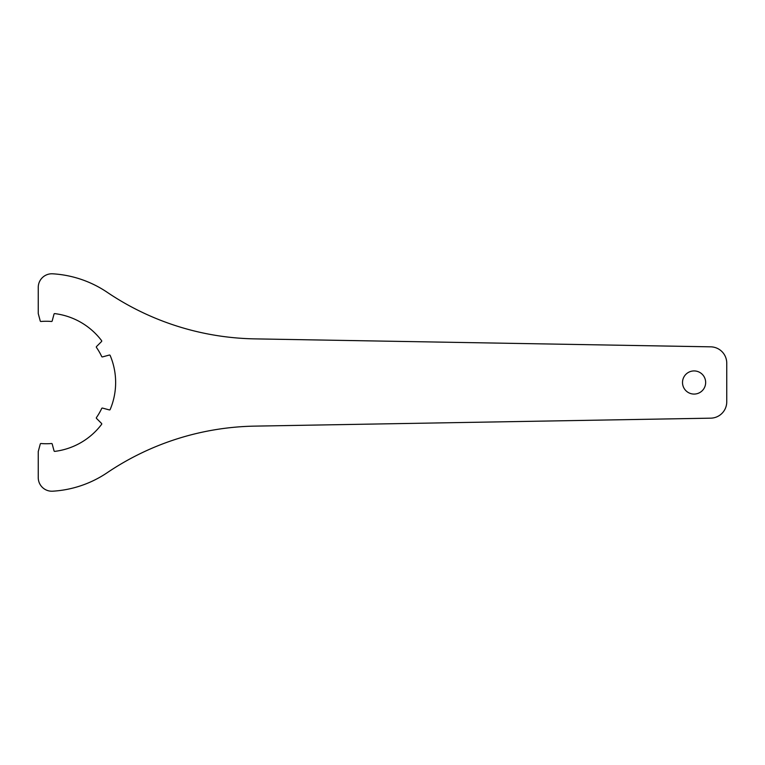 <?xml version="1.0" encoding="UTF-8"?>
<svg xmlns="http://www.w3.org/2000/svg" width="765" height="765" viewBox="0 0 765 765"><rect width="100%" height="100%" fill="white"/><g stroke="black" fill="none" stroke-linecap="round" stroke-linejoin="round"><path stroke-width="0.57" stroke-dasharray="3.83 2.87" d="M40.268 444.025L38.279 451.455A69.414 69.414 0 0 1 38.25 451.455L38.25 477.609A13.607 13.607 0 0 0 52.661 491.197A108.888 108.888 0 0 0 107.177 472.722A272.206 272.206 0 0 1 254.802 426.124L710.704 418.168A16.333 16.333 0 0 0 726.75 401.835L726.75 363.165A16.333 16.333 0 0 0 710.704 346.832L254.802 338.876A272.206 272.206 0 0 1 107.177 292.278A108.888 108.888 0 0 0 52.661 273.803A13.607 13.607 0 0 0 38.25 287.391L38.25 313.545L40.239 320.975A0.679 0.679 0 0 0 40.956 321.482A61.248 61.248 0 0 1 51.465 321.482A0.679 0.679 0 0 0 52.183 320.975L54.019 314.109A0.679 0.679 0 0 1 54.764 313.612A69.414 69.414 0 0 1 101.602 340.645A0.679 0.679 0 0 1 101.535 341.534L96.514 346.555A0.679 0.679 0 0 0 96.438 347.425A61.248 61.248 0 0 1 101.697 356.528A0.679 0.679 0 0 0 102.491 356.901L109.347 355.056A0.679 0.679 0 0 1 110.15 355.448A69.414 69.414 0 0 1 110.16 409.524A0.679 0.679 0 0 1 109.357 409.916L102.5 408.08A0.679 0.679 0 0 0 101.707 408.453A61.248 61.248 0 0 1 96.447 417.556A0.679 0.679 0 0 0 96.524 418.426L101.554 423.447A0.679 0.679 0 0 1 101.611 424.336A69.414 69.414 0 0 1 54.793 451.379A0.679 0.679 0 0 1 54.047 450.881L52.211 444.025A0.679 0.679 0 0 0 51.494 443.518A61.248 61.248 0 0 1 40.985 443.518A0.679 0.679 0 0 0 40.268 444.025M705.655 382.5A11.571 11.571 0 0 1 694.085 394.071A11.571 11.571 0 0 1 682.514 382.5A11.571 11.571 0 0 1 694.085 370.929A11.571 11.571 0 0 1 705.655 382.5"/><path stroke-width="1.15" d="M40.268 444.025L38.279 451.455A69.414 69.414 0 0 1 38.25 451.455L38.25 477.609A13.607 13.607 0 0 0 52.661 491.197A108.888 108.888 0 0 0 107.177 472.722A272.206 272.206 0 0 1 254.802 426.124L710.704 418.168A16.333 16.333 0 0 0 726.75 401.835L726.75 363.165A16.333 16.333 0 0 0 710.704 346.832L254.802 338.876A272.206 272.206 0 0 1 107.177 292.278A108.888 108.888 0 0 0 52.661 273.803A13.607 13.607 0 0 0 38.25 287.391L38.25 313.545L40.239 320.975A0.679 0.679 0 0 0 40.956 321.482A61.248 61.248 0 0 1 51.465 321.482A0.679 0.679 0 0 0 52.183 320.975L54.019 314.109A0.679 0.679 0 0 1 54.764 313.612A69.414 69.414 0 0 1 101.602 340.645A0.679 0.679 0 0 1 101.535 341.534L96.514 346.555A0.679 0.679 0 0 0 96.438 347.425A61.248 61.248 0 0 1 101.697 356.528A0.679 0.679 0 0 0 102.491 356.901L109.347 355.056A0.679 0.679 0 0 1 110.15 355.448A69.414 69.414 0 0 1 110.16 409.524A0.679 0.679 0 0 1 109.357 409.916L102.5 408.08A0.679 0.679 0 0 0 101.707 408.453A61.248 61.248 0 0 1 96.447 417.556A0.679 0.679 0 0 0 96.524 418.426L101.554 423.447A0.679 0.679 0 0 1 101.611 424.336A69.414 69.414 0 0 1 54.793 451.379A0.679 0.679 0 0 1 54.047 450.881L52.211 444.025A0.679 0.679 0 0 0 51.494 443.518A61.248 61.248 0 0 1 40.985 443.518A0.679 0.679 0 0 0 40.268 444.025M682.514 382.5A11.571 11.571 0 0 1 699.87 372.478A11.571 11.571 0 0 1 699.87 392.522A11.571 11.571 0 0 1 682.514 382.5"/></g></svg>
